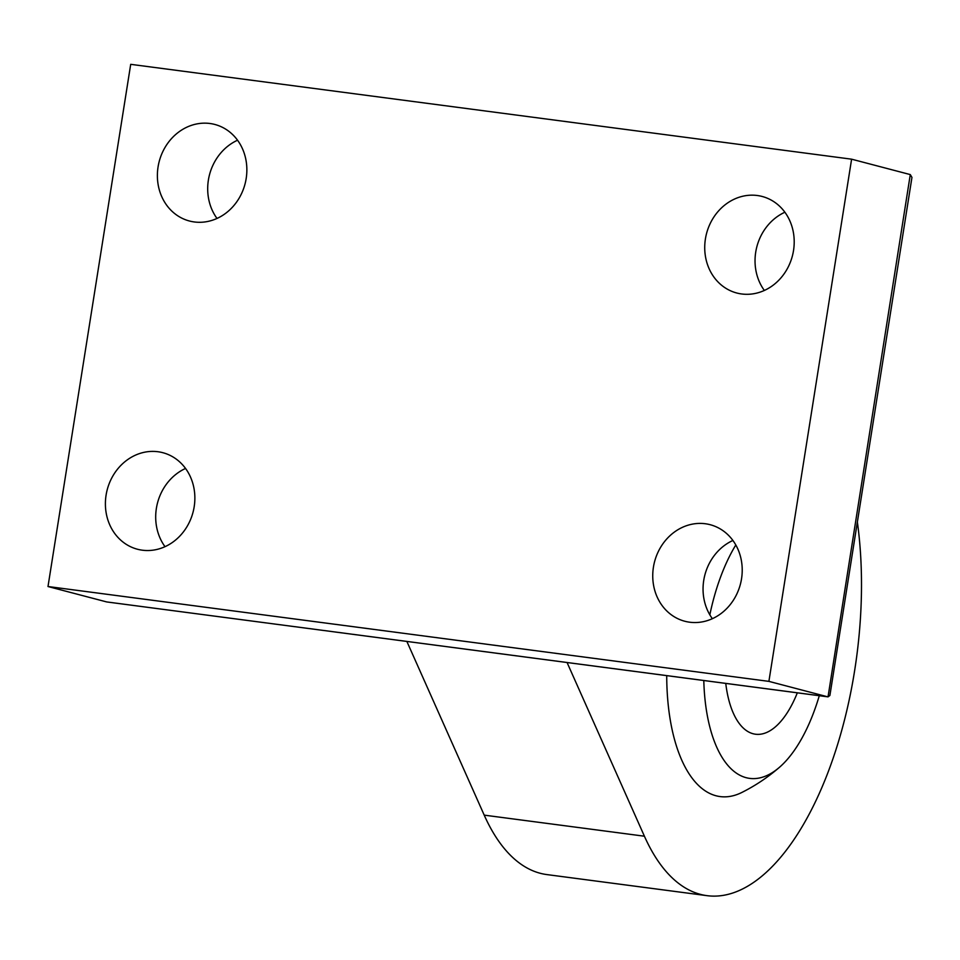 <?xml version="1.0" encoding="UTF-8"?>
<svg xmlns="http://www.w3.org/2000/svg" width="960" height="960" viewBox="0 0 960 960"><rect width="100%" height="100%" fill="white"/><g stroke="black" fill="none" stroke-linecap="round" stroke-linejoin="round"><path stroke-width="1.44" d="M911.952 177.408L910.284 174.588L828.036 696.864L829.896 695.484L911.952 177.408M106.68 601.932L827.58 696.78L768.9 681.372L48 586.524L106.68 601.932L828.036 696.864M567.072 662.532L644.412 836.208A257.136 117.132 97.5 0 0 707.076 895.668L546.876 874.584A257.136 117.132 -82.5 0 1 484.212 815.136L406.872 641.46M707.076 895.668A257.136 117.132 97.5 0 0 825.288 779.316A257.136 117.132 97.5 0 0 857.364 522M705.408 238.944A49.92 44.364 104.7 0 1 762.144 196.464A49.92 44.364 104.7 0 1 793.524 250.536A49.92 44.364 104.7 0 1 736.8 293.016A49.92 44.364 104.7 0 1 705.408 238.944M653.424 567.18A49.92 44.364 104.7 0 1 710.16 524.7A49.92 44.364 104.7 0 1 741.54 578.772A49.92 44.364 104.7 0 1 684.804 621.252A49.92 44.364 104.7 0 1 653.424 567.18M106.08 495.168A49.92 44.364 104.7 0 1 162.804 452.688A49.92 44.364 104.7 0 1 194.184 506.76A49.92 44.364 104.7 0 1 137.46 549.24A49.92 44.364 104.7 0 1 106.08 495.168M158.064 166.932A49.92 44.364 104.7 0 1 214.8 124.452A49.92 44.364 104.7 0 1 246.18 178.524A49.92 44.364 104.7 0 1 189.444 221.004A49.92 44.364 104.7 0 1 158.064 166.932M768.9 681.372L851.604 159.18L910.284 174.588M48 586.524L130.704 64.332L851.604 159.18M666.72 675.648A157.188 71.604 97.5 0 0 716.064 795.78A157.188 71.604 97.5 0 0 742.008 792.384A181.512 181.512 0 0 0 779.592 767.184A135.288 61.632 -82.5 0 1 703.8 680.52M819.288 695.724A135.288 61.632 -82.5 0 1 779.592 767.184M709.836 614.832A135.288 61.632 -82.5 0 1 735.804 544.98M797.328 692.832A90.756 41.34 -82.5 0 1 755.484 734.22A90.756 41.34 -82.5 0 1 725.76 683.412M237.54 140.22A49.92 44.364 -75.3 0 0 217.008 218.448M185.556 468.444A49.92 44.364 -75.3 0 0 165.012 546.684M732.9 540.468A49.92 44.364 -75.3 0 0 712.368 618.696M784.884 212.232A49.92 44.364 -75.3 0 0 764.352 290.46M484.212 815.136L644.412 836.208"/></g></svg>

